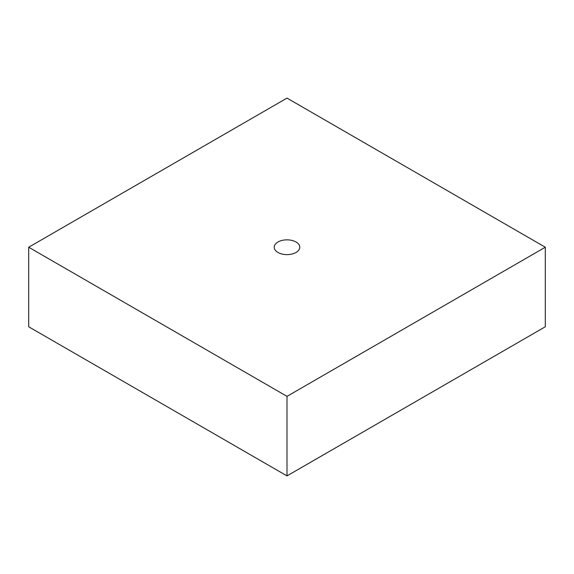 <?xml version="1.0" encoding="UTF-8"?>
<svg xmlns="http://www.w3.org/2000/svg" width="574" height="574" viewBox="0 0 574 574"><rect width="100%" height="100%" fill="white"/><g stroke="black" fill="none" stroke-linecap="round" stroke-linejoin="round"><path stroke-width="0.86" d="M296.041 242.013A12.786 7.383 0 0 0 282.107 240.413A12.786 7.383 0 0 0 274.214 247.229A12.786 7.383 0 0 0 277.959 252.452A12.786 7.383 0 0 0 291.893 254.052A12.786 7.383 0 0 0 299.786 247.229A12.786 7.383 0 0 0 296.041 242.013M28.7 247.229L28.7 326.771L287 475.896L287 396.361L28.7 247.229L287 98.104L545.3 247.229L545.3 326.771L287 475.896M545.3 247.229L287 396.361"/></g></svg>
